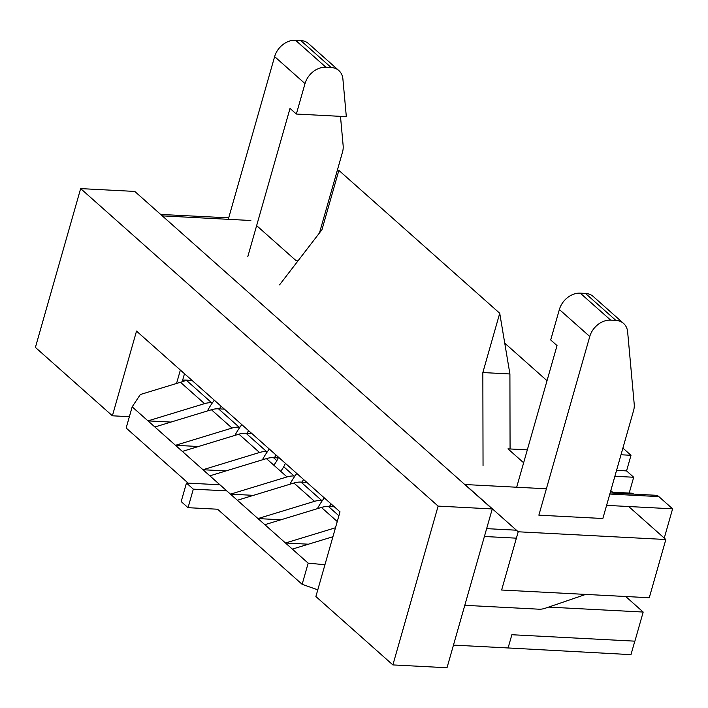 <?xml version="1.0" encoding="UTF-8"?>
<svg xmlns="http://www.w3.org/2000/svg" width="708" height="708" viewBox="0 0 708 708"><rect width="100%" height="100%" fill="white"/><g stroke="black" fill="none" stroke-linecap="round" stroke-linejoin="round"><path stroke-width="1.06" d="M217.577 509.22L302.139 584.321L308.166 563.152L302.139 584.321L317.795 589.835L302.139 584.321L217.577 509.22L188.045 507.68L193.328 489.148L226.826 490.901M188.204 483.139L126.148 428.013L132.175 406.843L140.334 394.506L180.469 382.276A23.346 18.125 -48.4 0 1 184 381.497L182.62 380.276L184.496 373.709L182.62 380.276A23.346 18.125 131.6 0 1 186.186 380.125L192.072 380.435L186.186 380.125A23.346 18.125 131.6 0 0 182.62 380.276L184 381.497A23.346 18.125 -48.4 0 0 180.469 382.276L140.334 394.506L132.175 406.843L126.148 428.013L188.204 483.139M453.465 645.103L508.096 647.962L511.866 634.731L634.899 641.165L643.191 612.048L625.704 596.508L643.191 612.048L548.594 607.101L643.191 612.048L634.899 641.165L511.866 634.731L508.096 647.962L453.465 645.103M308.166 563.152L324.945 564.727L308.166 563.152L285.483 543.001L335.477 527.761L285.483 543.001L308.44 544.204L285.483 543.001L257.978 518.575L314.529 501.335L293.9 483.024L237.357 500.255L230.481 494.157L287.023 476.918L266.403 458.598A23.346 18.125 131.6 0 1 273.492 457.678L278.226 457.917L273.492 457.678A23.346 18.125 131.6 0 0 266.403 458.598L209.86 475.838L266.403 458.598L287.023 476.918A23.346 18.125 131.6 0 1 294.121 475.988L294.944 476.033L294.121 475.988A23.346 18.125 131.6 0 0 287.023 476.918L230.481 494.157L253.446 495.352L230.481 494.157L202.984 469.731L182.363 451.412L238.906 434.172A23.346 18.125 131.6 0 1 245.995 433.252L251.88 433.561L245.995 433.252A23.346 18.125 131.6 0 0 238.906 434.172L182.363 451.412L175.487 445.305L154.866 426.986L211.409 409.746A23.346 18.125 131.6 0 1 218.498 408.826L224.383 409.136L218.498 408.826A23.346 18.125 131.6 0 0 211.409 409.746L154.866 426.986L132.175 406.843L147.99 420.879L170.947 422.083L147.99 420.879L175.487 445.305L198.452 446.509L175.487 445.305L202.984 469.731L225.949 470.935L202.984 469.731L257.978 518.575L280.943 519.778L257.978 518.575L314.529 501.335L293.9 483.024A23.346 18.125 -48.4 0 1 300.989 482.095L306.874 482.405L300.989 482.095A23.346 18.125 -48.4 0 0 293.9 483.024L237.357 500.255L264.854 524.681L321.397 507.441A23.346 18.125 -48.4 0 1 328.494 506.521L334.371 506.831L328.494 506.521A23.346 18.125 -48.4 0 0 321.397 507.441L264.854 524.681L292.351 549.107L332.919 536.735L292.351 549.107L308.166 563.152M464.758 484.52L162.274 215.86L250.853 220.498L162.274 215.86L464.758 484.52L546.381 488.785L464.758 484.52M204.532 403.649A23.346 18.125 -48.4 0 1 211.621 402.719L186.186 380.125L211.621 402.719L212.453 402.764L211.621 402.719A23.346 18.125 -48.4 0 0 204.532 403.649L147.99 420.879L204.532 403.649L180.469 382.276L204.532 403.649M664.308 537.938L672.6 508.822L606.588 505.37L672.6 508.822L658.847 496.609A14.585 7.815 -87 0 0 655.847 495.273A14.585 7.815 -87 0 0 655.635 495.264A14.585 7.815 -87 0 1 655.847 495.273A14.585 7.815 -87 0 1 658.847 496.609L672.6 508.822L664.308 537.938M486.644 528.646L516.424 530.204L486.644 528.646M523.646 462.775L507.963 448.854L527.318 449.863L507.963 448.854L523.646 462.775M614.88 476.272L633.695 477.254L626.553 470.9L630.996 455.288L621.005 454.766L630.996 455.288L622.898 448.093L630.996 455.288L626.553 470.9L616.553 470.377M547.019 380.7L504.742 343.15L547.019 380.7M296.227 260.792L297.988 260.88L296.227 260.792L256.632 225.622L296.227 260.792M259.526 452.492L202.984 469.731L259.526 452.492A23.346 18.125 -48.4 0 1 266.615 451.571L245.995 433.252L266.615 451.571L267.447 451.607L266.615 451.571A23.346 18.125 -48.4 0 0 259.526 452.492L238.906 434.172L259.526 452.492M321.618 500.414L322.441 500.459L321.618 500.414A23.346 18.125 131.6 0 0 314.529 501.335A23.346 18.125 131.6 0 1 321.618 500.414L300.989 482.095L321.618 500.414M232.029 428.066A23.346 18.125 -48.4 0 1 239.118 427.145L218.498 408.826L239.118 427.145L239.95 427.19L239.118 427.145A23.346 18.125 -48.4 0 0 232.029 428.066L175.487 445.305L232.029 428.066L211.409 409.746L232.029 428.066M633.359 493.865A7.292 3.903 -87 0 0 631.855 493.202A7.292 3.903 -87 0 1 633.359 493.865A14.585 7.815 -87 0 0 633.651 494.113A14.585 7.815 -87 0 1 633.359 493.865L613.278 492.812L633.359 493.865M464.802 605.313L538.876 609.19A18.966 14.726 131.6 0 0 545.257 608.243L585.675 594.419M516.389 538.168L484.405 536.496M392.878 664.918L447.014 667.75L492.255 508.937L134.777 191.434L80.641 188.602L438.119 506.105L392.878 664.918L315.883 596.534L340.008 511.84L136.52 331.105L112.395 415.8L35.4 347.416L80.641 188.602M180.372 370.045L176.549 383.471M492.255 508.937L438.119 506.105M129.369 416.693L112.395 415.8M241.817 424.623A62.747 48.719 131.6 0 0 234.923 435.385M248.694 430.729A62.747 48.719 131.6 0 0 246.818 433.296M214.32 400.197A62.747 48.719 131.6 0 0 207.426 410.959M221.197 406.304A62.747 48.719 131.6 0 0 219.321 408.87M269.314 449.049A62.747 48.719 131.6 0 0 262.429 459.811M276.191 455.155A62.747 48.719 131.6 0 0 274.323 457.713M324.317 497.892A62.747 48.719 131.6 0 0 317.423 508.654M331.185 503.999A62.747 48.719 131.6 0 0 329.317 506.565M296.811 473.466A62.747 48.719 131.6 0 0 289.926 484.237M303.688 479.573A62.747 48.719 131.6 0 0 301.82 482.139M633.695 477.254L629.2 493.06M634.819 641.156L630.97 654.643L507.636 647.935M634.218 404.171L627.642 331.919A18.966 14.726 131.6 0 0 623.58 323.441A18.966 14.726 131.6 0 0 615.88 320.414L610.659 320.14A18.966 14.726 131.6 0 0 589.764 336.504L538.868 515.167L602.844 518.513L633.554 410.711A18.966 14.726 131.6 0 0 634.218 404.171M338.831 70.535A18.966 14.726 -48.4 0 1 342.902 79.013L346.327 116.661L296.342 114.041L305.015 83.606A18.966 14.726 -48.4 0 1 325.91 67.233L331.14 67.508A18.966 14.726 -48.4 0 1 338.831 70.535L308.449 43.542A18.966 14.726 131.6 0 0 300.75 40.524L295.519 40.25A18.966 14.726 131.6 0 0 274.624 56.613L228.286 219.312M623.58 323.441L593.189 296.448A18.966 14.726 131.6 0 0 585.498 293.422L580.268 293.147A18.966 14.726 131.6 0 0 559.373 309.52L550.7 339.955L557.028 345.575L516.672 487.237M319.485 232.914L342.486 152.185A18.966 14.726 -48.4 0 0 343.15 145.653L340.486 116.351M296.342 114.041L290.014 108.421L247.8 256.65M228.702 217.843L160.681 214.453M628.704 506.521L665.847 539.514L518.212 531.788L464.997 484.529M162.521 215.869L160.734 214.285M610.792 490.609L613.553 493.06M510.07 448.961L509.91 373.966L482.847 372.55L499.733 313.263L338.866 170.38L321.981 229.675L279.554 284.855M482.847 372.55L483.042 465.59M499.733 313.263L509.91 373.966M665.847 539.514L649.263 597.738L501.618 590.021L518.212 531.788M285.395 463.324A26.258 20.39 -48.4 0 1 280.687 471.28M188.045 507.68L181.177 501.574L186.452 483.042L219.949 484.794M278.518 457.226A26.258 20.39 -48.4 0 1 273.81 465.174M193.328 489.148L186.452 483.042M338.893 515.76L328.494 506.521L338.893 515.76M337.256 521.522L321.397 507.441L337.256 521.522M294.121 475.988L283.731 466.767L294.121 475.988M276.855 460.66L273.492 457.678L276.855 460.66M658.847 496.609L609.818 494.042L658.847 496.609M300.75 40.524L331.14 67.508M589.764 336.504L559.373 309.52M295.519 40.25L325.91 67.233M274.624 56.613L305.015 83.606M585.498 293.422L615.88 320.414M610.659 320.14L580.268 293.147M612.57 492.193L631.855 493.202L612.57 492.193M610.146 492.883L655.847 495.273L610.146 492.883"/></g></svg>

